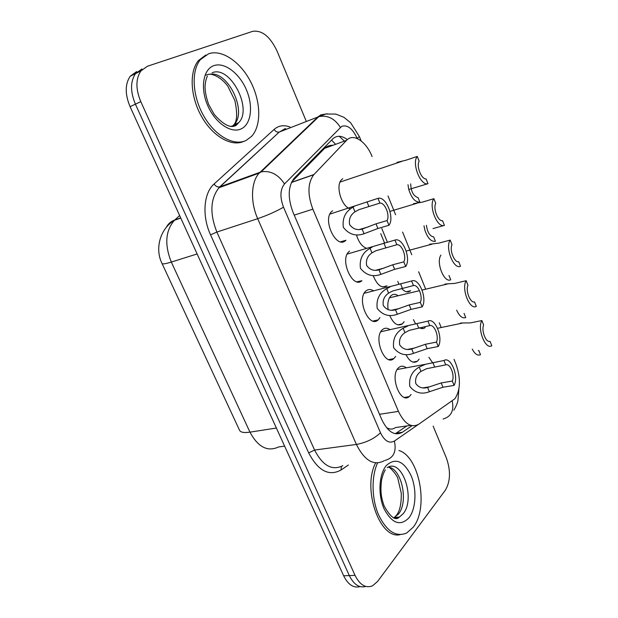 <?xml version="1.0" encoding="UTF-8"?>
<svg xmlns="http://www.w3.org/2000/svg" width="618" height="618" viewBox="0 0 618 618"><rect width="100%" height="100%" fill="white"/><g stroke="black" fill="none" stroke-linecap="round" stroke-linejoin="round"><path stroke-width="0.93" d="M411.094 394.485L409.209 396.632C400.348 404.442 389.51 375.852 398.401 367.888L398.996 367.347C401.252 365.671 403.685 365.833 406.304 367.818M395.667 356.408L393.828 358.61C384.767 367.069 372.948 337.405 382.411 329.703L382.612 329.533C384.89 327.718 387.409 327.795 390.159 329.749M379.954 317.613L378.17 319.885C369.07 328.907 356.177 298.803 365.91 290.985L366.126 290.808C368.382 289.046 370.893 289.1 373.674 290.947M356.957 281.785L361.901 280.719C352.778 289.278 339.421 259.792 348.892 251.704L349.525 251.163M340.618 241.8L345.956 240.255L345.223 240.881C336.022 248.714 322.411 219.915 331.542 211.65L332.608 210.761M419.151 359.135L417.374 361.267C413.342 363.708 409.533 361.468 405.941 354.57M404.149 321.677L402.411 323.871C397.768 326.636 393.519 323.817 389.664 315.427M388.127 309.68C387.27 303.152 388.259 298.471 391.101 295.62L391.101 295.62C393.21 293.898 395.574 293.936 398.201 295.744M382.488 286.953L387.077 285.879C381.909 288.791 377.312 285.462 373.295 275.875M366.737 248.32C362.341 246.876 358.981 242.635 356.663 235.582M350.514 208.93C341.677 207.254 335.064 185.516 341.623 179.614L342.781 178.664M432.484 362.604L428.884 357.297M425.13 327.579C423.469 328.876 421.584 328.946 419.491 327.772M415.551 323.786L413.419 319.653M410.638 290.707L410.561 290.777C407.857 292.847 404.875 292.067 401.607 288.436M398.896 284.133L397.768 281.383M372.09 156.593C366.25 141.476 353.318 132.816 346.636 140.301L313.782 174.724C307.694 182.913 307.385 194.384 312.855 209.162L398.44 411.379C404.527 423.917 411.287 428.212 418.726 424.249L454.918 398.734C460.572 389.958 460.904 378.37 455.922 363.979L454.029 359.305M387.749 429.101L387.664 428.081C390.205 429.572 392.832 429.394 395.559 427.548L410.815 425.377M333.079 145.245C329.61 145.184 326.783 146.211 324.604 148.343L291.642 182.009M384.566 242.982L380.734 233.627M441.19 327.532L439.282 322.812M425.694 289.201L418.641 271.758M411.758 254.732L402.604 232.082M395.59 214.732L388.011 195.983M433.125 426.126L446.35 457.907C450.831 470.622 450.491 481.391 445.331 490.228L377.644 581.391L372.561 585.81C365.756 588.514 359.915 585.037 355.049 575.373L140.796 101.653L135.404 104.164C130.236 91.657 130.274 81.468 135.527 73.604L141.986 68.93L135.527 73.604C130.274 81.468 130.236 91.657 135.404 104.164L349.325 575.582L135.404 104.164L130.066 106.659C124.906 94.214 124.967 84.071 130.236 76.215L136.702 71.541M365.748 586.436C359.282 588.205 353.805 584.582 349.325 575.582C353.805 584.582 359.282 588.205 365.748 586.436M360.062 586.598C353.589 588.336 348.112 584.728 343.647 575.783L130.066 106.659M140.796 101.653C135.612 89.077 135.643 78.849 140.873 70.962L147.316 66.288L252.685 31.34C262.024 30.012 270.128 36.555 277.003 50.962L306.01 120.672M308.289 126.134L308.467 126.566M347.355 139.622C341.677 135.412 336.787 135.195 332.7 138.957L294.16 178.254C287.98 186.451 287.617 197.845 293.071 212.438L381.831 419.707C387.942 432.121 394.786 436.308 402.357 432.283L411.974 425.678M381.808 228.513L387.401 242.194M407.556 291.495L407.733 291.928M422.527 328.119L422.72 328.591M406.853 425.941L395.281 433.743M415.381 203.438L419.838 202.094C415.219 202.325 411.534 198.123 408.776 189.487M407.996 184.697L408.737 189.34M410.692 183.894C411.024 191.611 413.481 196.192 418.062 197.629L419.838 202.094M427.988 183.685C420.619 186.288 411.426 163.121 417.258 156.431L419.151 161.236C416.13 166.088 421.422 179.483 426.111 178.926L427.988 183.685L409.394 189.293M417.258 156.431L405.902 160.232L396.934 162.403M379.916 203.106L359.004 209.633L354.987 211.812C350.476 214.855 348.691 219.089 349.618 224.519C352.785 228.93 356.957 230.468 362.14 229.116L375.999 223.832L387.03 220.58C390.205 215.396 384.952 202.434 379.916 203.106L377.984 198.355L329.904 214.106M377.984 198.355C385.98 195.759 394.933 217.938 388.938 225.276L377.915 228.49L364.056 233.735C355.883 236.617 348.977 234.485 343.338 227.354C342.171 218.177 345.408 211.441 353.056 207.138L354.083 206.536M388.938 225.276L387.03 220.58M398.927 450.499C419.375 456.524 429.046 507.772 413.203 527.239L406.659 533.048C395.868 537.413 386.443 531.21 378.378 514.431C371.596 498.394 371.341 476.378 377.544 462.959M400.055 534.663C379.668 539.777 362.009 488.575 375.628 462.89M423.987 225.817L424.906 230.236M424.983 230.468C427.795 238.278 431.271 241.893 435.42 241.298L433.674 236.918C429.834 236.207 427.424 232.353 426.443 225.338M440.912 255.126C435.775 262.395 444.157 283.338 450.715 279.792L449 275.481M456.679 310.205C459.437 316.231 462.457 318.687 465.733 317.582L464.048 313.357M472.252 349.093C474.894 354.091 477.637 355.96 480.48 354.701L478.826 350.545L478.301 350.645M444.404 225.385C437.312 228.498 428.305 205.786 433.882 198.672L435.744 203.384C432.855 208.459 438.054 221.592 442.565 220.726L444.404 225.385L433.017 228.575M433.882 198.672L422.511 202.094L413.419 203.708M450.19 240.085L452.013 244.705C449.263 250.004 454.354 262.882 458.703 261.708L460.51 266.281C453.689 269.873 444.86 247.609 450.19 240.085L438.795 243.144L429.587 244.226M466.181 280.696L467.965 285.23C465.346 290.746 470.344 303.368 474.531 301.908L476.3 306.397C469.742 310.452 461.082 288.614 466.181 280.696L454.771 283.407L445.447 283.979L443.971 284.844M208.675 53.735C222.194 49.116 240.781 62.217 250.831 82.117C260.989 101.962 261.476 125.732 251.58 136.362L246.126 140.425C234.168 146.381 215.45 136.269 203.971 116.354C192.407 96.532 190.916 71.047 200.371 59.66L208.675 53.735M243.956 141.29C231.951 147.107 213.287 136.933 201.885 117.072C190.39 97.304 188.946 71.958 198.393 60.603L205.809 55.01M490.059 341.352L491.797 345.748C485.493 350.244 476.996 328.83 481.87 320.541L483.616 324.983C481.128 330.7 486.026 343.083 490.059 341.352L489.595 341.437M481.87 320.541L470.437 322.905L461.013 322.99L459.329 323.755M396.856 244.736L375.945 250.715L371.966 252.87C367.509 255.906 365.732 260.093 366.636 265.431C369.749 269.742 373.867 271.217 378.981 269.842L392.77 264.759L403.824 261.87C406.86 256.47 401.708 243.755 396.856 244.736L394.964 240.078L347.2 254.075M394.964 240.078C402.658 236.988 411.441 258.733 405.702 266.474L394.647 269.324L380.858 274.377C372.793 277.281 365.98 275.242 360.433 268.274C359.305 259.251 362.511 252.584 370.066 248.289L372.198 247.107M405.702 266.474L403.824 261.87M413.465 285.562L392.554 291.008L388.614 293.141C384.218 296.169 382.449 300.302 383.33 305.555C386.389 309.772 390.452 311.186 395.505 309.796L409.224 304.906L420.302 302.364C423.199 296.756 418.147 284.28 413.465 285.562L411.603 280.997L364.172 293.287M411.603 280.997C419.027 277.42 427.641 298.757 422.14 306.883L411.063 309.386L397.343 314.238C389.371 317.165 382.658 315.219 377.204 308.405C376.107 299.529 379.29 292.94 386.76 288.645L390.112 286.906M422.14 306.883L420.302 302.364M429.749 325.601L409.479 330.298L404.952 332.646C400.603 335.667 398.857 339.753 399.707 344.914C402.72 349.046 406.721 350.398 411.712 348.985L425.362 344.288L436.455 342.078C439.228 336.277 434.269 324.033 429.749 325.601L427.934 321.121L380.827 331.75M427.934 321.121C435.08 317.088 443.531 338.023 438.262 346.513L427.162 348.683L413.512 353.349C405.64 356.3 399.019 354.438 393.651 347.779C392.592 339.043 395.752 332.53 403.129 328.243L407.872 325.949M438.262 346.513L436.455 342.078M427.617 387.44L441.198 382.936L452.314 381.051C454.956 375.049 450.089 363.036 445.732 364.875L443.948 360.487L425.547 364.257L419.197 367.084C411.905 371.379 408.768 377.814 409.796 386.404C415.072 392.924 421.607 394.693 429.386 391.727L427.617 387.44C422.681 388.876 418.741 387.579 415.775 383.539C414.948 378.463 416.679 374.415 420.982 371.41L419.197 367.084M445.732 364.875L426.52 368.73L420.982 371.41M443.948 360.487C450.831 356.007 459.128 376.555 454.083 385.4L442.959 387.247L429.386 391.727M454.083 385.4L452.314 381.051M331.572 140.108L335.589 144.334M379.514 414.299L398.44 411.379M294.23 215.134L312.855 209.162M291.487 182.341L313.959 174.531M324.604 148.343L346.636 140.301M166.288 227.378C168.088 223.824 170.931 221.352 174.809 219.954L174.469 220.271C159.405 229.162 154.933 249.579 162.009 263.407C162.325 264.334 165.431 263.886 171.317 262.063L249.95 432.152C243.894 433.025 240.402 432.345 239.467 430.113L162.078 263.569M180.78 218.061L174.469 220.271C165.439 230.661 164.388 244.597 171.317 262.063L197.127 253.952M276.377 428.042L249.95 432.152C258.046 447.138 267.579 452.082 278.533 446.976L284.612 446.126M179.645 215.551L174.809 219.954L180.703 217.884M343.647 575.783L355.049 575.373M357.212 138.525L357.127 138.324C352.577 128.559 347.455 124.566 341.762 126.327L284.519 183.94C280.108 189.456 279.776 197.212 283.523 207.208L380.495 432.762C384.589 441.067 389.224 443.832 394.392 441.051L418.077 424.659M384.218 460.727C373.882 466.15 364.612 460.719 356.401 444.442L257.698 218.687C250.197 201.97 251.008 181.707 259.236 173.094L317.899 116.949L320.827 114.871L327.185 113.782M284.35 129.154L279.467 131.966L318.865 116.617C327.617 114.94 334.771 118.54 340.34 127.401M348.382 465.006L341.028 470.004C328.915 476.578 318.139 470.877 308.683 452.894L210.56 234.855C201.823 216.037 203.616 192.97 214.083 183.994L274.098 129.432C278.563 125.562 283.84 124.743 289.935 126.968M284.38 128.83L284.798 128.984M380.495 432.762C374.245 438.695 366.219 442.588 356.401 444.442L314.577 450.051C322.75 465.787 332.167 470.993 342.812 465.671M361.151 140.912L359.421 136.632L350.684 122.789L343.902 117.304L335.821 114.083L325.81 114.021L318.865 116.617L261.144 171.858L219.9 186.837L218.973 187.748C210.329 198.726 209.626 213.496 216.864 232.059L314.577 450.051L308.683 452.894M274.098 129.432C275.489 131.564 277.204 132.437 279.266 132.036L219.684 186.906C217.521 187.262 215.651 186.288 214.083 183.994M283.523 207.208C276.061 211.472 267.455 215.296 257.698 218.687L216.864 232.059L210.56 234.855M341.406 466.459L341.028 470.004M285.671 128.637L279.266 132.036L218.973 187.748L259.236 173.094L261.144 171.858C270.414 170.352 278.2 174.384 284.519 183.94M394.392 441.051C396.686 451.603 393.573 458.046 385.06 460.387M359.421 136.632L357.127 138.324M452.221 401.051C454.207 410.661 451.171 416.648 443.114 419.012M396.323 433.118L402.357 432.283M364.056 233.735L362.14 229.116M354.987 211.812L353.056 207.138M368.907 206.512L366.976 201.808M377.915 228.49L375.999 223.832M387.2 467.664C401.955 457.699 416.014 498.788 403.137 513.767L399.39 517.057L393.836 517.961M386.482 465.377C395.474 457.521 403.647 460.873 411.016 475.443C416.895 489.054 416.115 508.56 409.077 517.691C400.379 526.59 392.036 523.608 384.048 508.769C377.706 494.508 378.996 473.844 386.482 465.377M388.343 467.084C401.677 468.413 408.861 502.001 398.371 514.145L393.627 517.876M397.181 517.227L396.37 518.386M212.167 72.746C230.143 64.96 252.986 108.984 238.625 122.704L234.964 125.4L230.808 126.366M213.828 65.655C224.427 61.785 239.467 73.318 246.397 89.788C253.473 106.196 251.217 124.303 241.144 128.899C231.194 133.751 215.319 123.106 207.756 105.647C200.047 88.25 203.129 69.262 213.828 65.655M236.702 124.403L236.424 125.153C230.993 128.691 223.585 125.099 214.191 114.369L208.637 104.403C206.327 97.868 205.122 91.982 205.021 86.736C205.377 81.777 206.188 78.247 207.447 76.138M209.224 74.399C227.432 69.595 247.787 111.518 234.044 124.589L232.206 126.227M380.858 274.377L378.981 269.842M371.966 252.87L370.066 248.289M385.817 247.779L383.925 243.16M394.647 269.324L392.77 264.759M397.343 314.238L395.505 309.796M388.614 293.141L386.76 288.645M402.395 288.251L400.541 283.724M411.063 309.386L409.224 304.906M413.512 353.349L411.712 348.985M404.952 332.646L403.129 328.243M418.664 327.949L416.841 323.508M427.162 348.683L425.362 344.288M434.624 366.899L432.839 362.542M442.959 387.247L441.198 382.936M409.209 396.632L404.427 397.413M393.828 358.61L388.853 359.576M378.17 319.885L373.033 321.036M417.374 361.267L412.948 362.102M402.411 323.871L397.837 324.859M410.561 290.777L406.366 291.781M339.22 136.269L344.38 141.128M291.418 182.495L313.782 174.724M130.236 76.215L140.873 70.962M453.867 410.182C456.022 406.482 457.382 403.276 457.946 400.557L458.896 389.124M401.932 161.344L340.07 182.055M359.514 229.479L368.444 226.852M385.416 469.842C384.172 471.38 382.89 474.755 381.584 479.97C380 492.863 381.646 498.533 384.064 505.81C390.437 517.297 395.551 521.044 399.39 517.057L394.608 517.42L396.972 514.578C399.977 510.391 401.414 503.291 401.291 493.28L397.783 478.239C397.343 475.883 390.429 467.069 388.282 467.108M416.911 203.276L389.981 211.387M432.059 244.149L406.227 251.093M447.154 284.087L422.094 290.058M419.514 290.669L389.41 297.837M210.607 74.206C218.084 75.504 224.898 81.839 227.98 86.535L234.863 100.502C237.459 112.901 237.188 120.927 234.044 124.589L238.625 122.704L236.416 125.153M209.015 74.206L205.84 75.141M200.371 59.66L198.393 60.603M462.11 323.168L437.583 328.282M375.759 270.251L384.157 268.065M391.735 310.228L399.653 308.421M407.463 349.44L414.917 347.965M422.936 387.903L429.966 386.721M425.493 364.28L397.165 369.51"/></g></svg>
